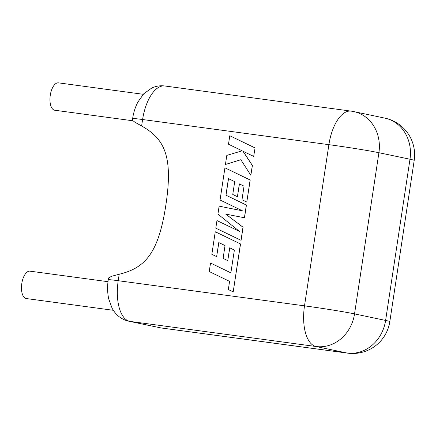 <?xml version="1.0" encoding="UTF-8"?>
<svg xmlns="http://www.w3.org/2000/svg" width="436" height="436" viewBox="0 0 436 436"><rect width="100%" height="100%" fill="white"/><g stroke="black" fill="none" stroke-linecap="round" stroke-linejoin="round"><path stroke-width="0.65" d="M108.003 281.689L29.975 271.159A13.816 6.453 97.7 0 0 21.8 283.52A13.816 6.453 97.7 0 0 26.28 298.546L113.316 310.29M132.74 120.761L54.756 110.237A13.816 6.453 -82.3 0 1 50.276 95.217A13.816 6.453 -82.3 0 1 58.451 82.851L143.275 94.301M141.618 125.982C164.356 138.724 173.288 155.99 165.887 204.909C158.491 253.823 144.796 268.036 119.192 274.255L118.216 280.708L304.508 305.849L328.886 144.665L142.594 119.524L141.618 125.982L134.877 122.184L132.397 120.26M139.427 323.398L151.21 325.877A18.748 16.568 101.9 0 1 150.158 325.697L161.445 328.008A37.491 17.505 97.7 0 1 160.857 327.905L347.149 353.046L316.073 346.516L129.781 321.37L139.427 323.398A18.748 16.568 101.9 0 1 138.37 323.218L150.158 325.697M108.264 279.71C107.256 286.288 107.403 292.676 108.7 298.878L112.112 308.257C115.932 315.184 121.47 319.495 128.729 321.19A18.748 16.568 101.9 0 0 129.781 321.37A37.491 17.505 97.7 0 1 118.216 280.708A18.748 0.567 -171.4 0 0 108.264 279.71L108.526 277.983L111.561 276.299L119.192 274.255M210.528 263.033L209.242 271.546L229.576 281.362L228.333 289.542L233.2 291.891L240.454 243.92L215.259 231.75L211.847 254.33L216.643 256.624L218.768 242.558L225.036 245.566L223.096 258.385L227.756 260.624L229.696 247.801L234.377 250.084L230.862 272.854L210.528 263.033L230.862 272.832M233.2 291.891L240.541 243.942L215.259 231.75M216.643 256.624L218.856 242.596M227.756 260.624L229.777 247.839M240.999 240.323L242.983 227.216L225.657 214.071L244.411 217.777L246.335 205.051L225.93 195.203L228.437 178.635L234.704 181.638L232.764 194.461L237.424 196.701L239.364 183.878L244.046 186.161L241.985 199.775L246.787 202.07L250.122 179.992L224.927 167.822L220.06 200.01L242.492 210.833L219.128 206.157L217.924 214.125L239.495 231.434L216.954 220.562L215.804 228.153L241.086 240.34L243.07 227.232L225.739 214.092L244.498 217.793L246.422 205.067L226.017 195.219L228.519 178.673M237.424 196.701L239.446 183.916M246.787 202.07L250.21 180.014L224.927 167.822M239.419 231.38L216.954 220.562M225.434 164.486L240.835 159.701L250.836 175.288L252.324 165.451L242.945 151.227L253.692 156.404L255.065 147.913L229.783 135.732L228.497 144.229L242.182 150.823L226.807 155.39L225.434 164.486L240.863 159.74M254.978 147.897L229.783 135.732M250.836 175.288L252.411 165.467L243.054 151.281M253.692 156.404L255.065 147.913M151.21 325.877L160.857 327.905A18.748 16.568 101.9 0 1 159.799 327.725M354.533 313.893L385.609 320.427L409.987 159.244L378.911 152.709L354.533 313.893A37.491 1.134 -171.4 0 0 304.508 305.849A37.491 17.505 97.7 0 0 316.073 346.516A37.491 33.136 101.9 0 0 354.533 313.893M164.775 85.979A37.491 17.505 97.7 0 0 142.594 119.524A18.748 0.567 -171.4 0 0 132.642 118.527C133.52 112.624 135.264 107.136 137.863 102.079L143.793 93.751L151.793 87.996C155.979 86.072 160.312 85.401 164.775 85.979L351.067 111.12A37.491 17.505 97.7 0 0 328.886 144.665A37.491 1.134 -171.4 0 1 378.911 152.709A37.491 33.136 101.9 0 0 353.765 111.583A37.491 37.491 0 0 0 351.067 111.12M384.841 118.118A37.491 33.136 101.9 0 1 409.987 159.244A37.491 1.134 -171.4 0 1 414.2 160.415A37.491 37.491 0 0 0 384.841 118.118L353.765 111.583M385.609 320.427A37.491 33.136 101.9 0 1 347.149 353.046A37.491 17.505 -82.3 0 0 347.737 353.149A37.491 37.491 0 0 0 389.822 321.599A37.491 1.134 -171.4 0 0 385.609 320.427M414.2 160.415L389.822 321.599M347.737 353.149L161.445 328.008M128.729 321.19L138.37 323.218M132.642 118.527L132.381 120.26"/></g></svg>
